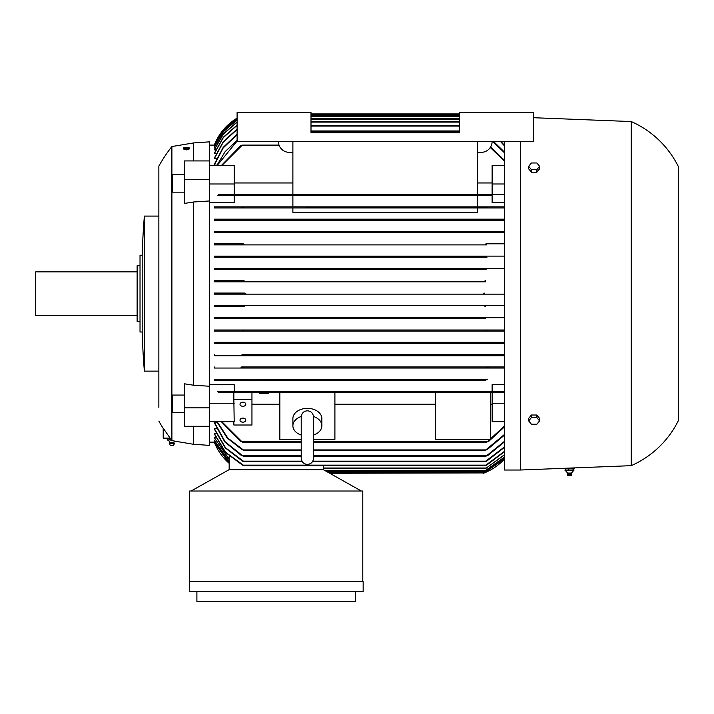 <?xml version="1.0" encoding="UTF-8"?>
<svg xmlns="http://www.w3.org/2000/svg" width="714" height="714" viewBox="0 0 714 714"><rect width="100%" height="100%" fill="white"/><g stroke="black" fill="none" stroke-linecap="round" stroke-linejoin="round"><path stroke-width="1.07" d="M209.568 145.094L214.468 145.094M217.011 165.095L214.28 165.095L214.28 164.47L223.179 147.379L237.102 134.187M216.538 158.713L214.28 158.713L214.28 158.213L223.277 141.693L237.102 129.082M216.092 153.697L214.28 153.314L223.357 137.213L237.102 125.021M215.655 149.904L214.28 149.628L223.411 133.83L237.102 121.942M215.244 147.245L214.28 147.057L223.446 131.474L237.102 119.791M214.843 145.656L214.28 145.558L223.464 130.1L237.102 118.524M214.28 294.15L214.28 293.07L244.411 293.07L245.794 293.606L244.411 294.15L214.28 294.15L504.432 294.15L484.806 294.15L483.423 293.606L484.761 293.07M214.468 442.127L209.568 442.127M229.167 462.931L214.28 441.654L214.843 441.564M229.167 461.619L214.28 440.154L215.244 439.976M229.167 459.388L214.28 437.593L215.655 437.316M214.28 433.523L225.562 452.248L244.045 465.671L242.501 465.126L225.321 452.319L214.28 433.907L216.092 433.523M214.28 428.507L225.526 447.794L244.108 461.681L242.501 461.146L225.222 447.892L214.28 429.007L214.28 428.507L216.538 428.507M241.68 455.711L224.794 441.912L214.28 422.742L214.28 422.126L217.011 422.126M504.432 459.048A54.335 54.335 0 0 1 483.423 473.275L504.432 459.048M504.432 141.47L504.432 470.017L520.363 470.017L631.212 465.671L631.212 121.55L533.412 117.712M237.102 118.122A54.335 54.335 0 0 0 214.28 145.094L223.473 129.662L237.102 118.122M214.28 442.127A54.335 54.335 0 0 0 229.167 463.332L214.28 442.127M158.856 179.866L158.856 166.103A144.888 144.888 0 0 1 171.895 146.54L193.637 142.925L209.568 141.836L209.568 200.955L193.637 201.982L193.637 385.239L209.568 386.256L209.568 445.384L193.637 444.295L193.637 426.285M209.568 200.955L209.568 386.256M631.212 121.55A95.631 95.631 0 0 1 678.3 166.469L678.3 420.751A95.631 95.631 0 0 1 631.212 465.671M574.6 467.893L574.6 468.571L564.462 468.286M171.895 146.54L171.895 440.6C177.973 441.689 177.973 441.689 171.878 440.6L169.986 438.137L167.299 438.503L170.164 438.378M209.568 407.846L184.212 407.846L184.212 383.766L193.637 385.239M240.002 420.144A2.901 2.053 0 0 1 242.894 418.092A2.901 2.053 0 0 1 245.794 420.144A2.901 2.053 0 0 1 242.894 422.188A2.901 2.053 0 0 1 240.002 420.144M240.002 404.258A2.901 2.053 0 0 1 242.894 402.214A2.901 2.053 0 0 1 245.794 404.258A2.901 2.053 0 0 1 242.894 406.311A2.901 2.053 0 0 1 240.002 404.258M189.344 148.744L189.344 148.057A2.954 0.768 0 0 0 186.39 147.289A2.954 0.768 0 0 0 183.436 148.057L183.436 148.753A2.954 0.768 180 0 0 186.113 149.521A2.954 0.768 180 0 0 189.29 148.896L189.344 148.744M188.853 148.824L186.381 149.878L183.926 149.181M158.856 166.103L158.856 407.346M163.203 428.427A144.888 144.888 0 0 1 158.856 421.117M163.203 428.177L170.119 438.137L163.203 438.137L163.203 428.177M184.212 412.442L172.627 412.442L172.627 395.056L184.212 395.056M184.212 192.164L172.627 192.164L172.627 174.778L184.212 174.778M313.517 416.494A14.485 10.246 0 0 1 321.862 425.776A14.485 10.246 0 0 1 313.535 435.049M301.219 435.049A14.485 10.246 0 0 1 292.883 425.776L292.883 418.6A14.485 10.246 0 0 1 307.377 408.354A14.485 10.246 0 0 1 321.862 418.6L321.862 425.776M566.006 468.928L573.86 468.928L573.86 470.374M571.334 473.043L567.728 473.043M568.942 470.33L565.006 470.33M573.306 470.33L568.478 470.33M573.904 470.33L573.012 470.33L573.904 470.33M571.744 474.034L567.175 474.034L567.612 473.043L565.488 470.615M174.252 443.608L169.548 443.608L174.252 443.608A2.356 2.356 0 0 0 173.823 442.618A4.346 4.346 0 0 1 174.734 441.1M167.344 439.967A4.346 4.346 0 0 1 169.977 442.618L173.823 442.618M144.371 293.606L144.371 371.128A723.737 723.737 0 0 1 142.193 332.01L142.193 255.21A723.737 723.737 0 0 1 144.371 216.092L144.371 293.606M571.7 474.471L567.175 474.034M169.548 443.608A2.356 2.356 0 0 1 169.977 442.618M567.996 475.667L571.164 475.667L571.843 474.471L571.45 473.043L573.574 470.615M142.193 255.21L140.024 255.21L140.024 332.01L142.193 332.01M174.207 444.046L173.529 445.241L170.271 445.241L169.584 444.046M140.024 265.715L137.124 265.715L137.124 321.505L140.024 321.505M137.124 271.873L35.7 271.873L35.7 315.347L137.124 315.347M355.554 591.549L355.554 601.509L196.894 601.509L196.894 591.549M169.736 439.904L167.165 439.904M171.592 440.217L169.602 439.949L169.602 438.503M528.69 420.912L531.412 417.583L536.848 417.583L539.57 420.912L536.848 424.241L531.412 424.241L528.69 420.912L528.69 418.35L531.412 415.021L531.412 417.583M528.69 166.308L531.412 162.979L536.848 162.979L539.57 166.308L536.848 169.637L531.412 169.637L528.69 166.308L528.69 168.87L531.412 172.199L531.412 169.637M167.299 439.949L167.299 438.503M565.158 470.33L566.05 470.33M536.848 417.583L536.848 415.021L539.57 418.35L539.57 420.912M536.848 415.021L531.412 415.021M531.412 172.199L536.848 172.199L536.848 169.637M536.848 172.199L539.57 168.87L539.57 166.308M363.158 591.549L189.29 591.549L189.29 581.58L363.158 581.58L363.158 591.549M573.056 470.374L573.056 468.928L573.86 468.928M568.737 470.374L568.737 468.928M565.211 470.374L565.211 468.928M313.535 452.212L313.535 434.799M313.535 417.154L313.535 416.958C313.098 413.156 311.045 411.103 307.377 410.8C303.7 411.103 301.647 413.156 301.219 416.958L301.219 458.254C301.585 461.994 303.637 464.046 307.377 464.412C311.117 464.046 313.169 461.994 313.535 458.254L313.535 416.958M292.883 425.776A14.485 10.246 0 0 1 301.237 416.494M183.436 148.057A2.954 0.768 0 0 0 186.39 148.824A2.954 0.768 0 0 0 189.344 148.057M362.792 581.58L362.792 491.027L189.647 491.027L189.647 581.58M492.116 141.47A10.871 10.871 0 0 1 481.245 152.341L477.621 152.341M292.883 152.341L289.259 152.341A10.871 10.871 0 0 1 278.398 141.47M311.001 132.777L311.001 112.491L237.102 112.491L237.102 141.47L533.412 141.47L533.412 112.491L459.513 112.491L459.513 132.777L311.001 132.777M184.212 407.846L184.212 426.285L209.568 426.285M209.568 160.927L184.212 160.927L184.212 203.454L193.637 201.982M193.637 142.925L193.637 160.927M361.346 491.027L323.308 469.651L229.132 469.651L191.093 491.027M266.804 392.682L259.557 392.682L259.557 393.369L268.25 393.369L268.25 392.682L266.804 392.682L266.804 393.369M209.568 421.679L234.201 421.679L233.844 399.394L251.953 399.394L251.953 392.682L233.844 392.682L233.844 399.394M233.844 421.679L233.844 425.008L251.953 425.008L251.953 399.394M209.568 179.375L184.212 179.375M209.568 403.231L234.201 403.231M209.568 183.98L234.201 183.98L234.201 165.541L209.568 165.541M520.363 141.47L520.363 470.017M214.28 220.26L504.432 220.26L214.28 220.26L214.28 219.171L242.653 219.171L243.26 219.716L242.653 219.171L486.555 219.171L485.948 219.716L486.555 219.171L504.432 219.171M214.28 232.577L504.432 232.577L214.28 232.577L214.28 231.488L485.868 231.488L485.101 232.032L485.868 231.488L504.432 231.488M243.67 256.665L242.216 257.201L214.28 257.201L214.28 256.121L242.715 256.121L243.67 256.665L242.715 256.121L486.502 256.121L485.547 256.665L486.502 256.121L485.547 256.665L486.296 257.111M243.474 268.437L244.581 268.982L243.126 269.517L486.091 269.517L484.627 268.982L485.743 268.437L504.432 268.437L214.28 268.437L485.743 268.437M484.663 269.044L485.458 269.455M243.599 281.834L214.28 281.834L214.28 280.754L243.777 280.754L245.009 281.289L243.599 281.834L485.609 281.834L484.199 281.289L485.44 280.754L484.217 281.352M245.009 305.922L243.777 306.467L214.28 306.467L214.28 305.378L244.973 305.824M484.199 305.922L485.44 306.467L484.199 305.922L485.609 305.378L504.432 305.378L214.28 305.378M243.126 317.694L244.581 318.239L243.474 318.783L485.743 318.783L484.627 318.239L486.091 317.694L504.432 317.694L214.28 317.694L486.091 317.694M244.545 318.167L243.76 317.766M504.432 331.1L486.502 331.1L485.547 330.555L486.502 331.1L214.28 331.1L214.28 330.011L242.216 330.011L243.67 330.555L242.715 331.1L243.67 330.555L242.912 330.109M485.199 342.836L486.502 342.336M486.43 342.345L485.645 342.541M485.172 342.872L486.038 343.416L485.172 342.872M485.101 355.188L485.868 355.733L485.101 355.188M504.432 355.733L243.349 355.733L244.108 355.188M485.948 367.505L486.555 368.049L485.948 367.505L486.555 368.049L214.28 368.049L242.653 368.049L242.947 367.273M244.054 379.821L243.545 380.366L214.28 380.366L214.28 379.277L486.404 379.321M486.145 379.375L485.529 379.589M504.432 392.682L487.216 392.682L486.886 392.138L487.216 392.682L242.001 392.682L242.332 392.138L242.001 392.682L218.555 392.682L217.859 391.593L487.974 391.656M328.788 472.73L484.556 472.838M484.333 472.927L329.761 473.275M504.432 458.629L484.199 472.552L504.432 458.549M328.467 472.552L484.199 472.552M504.432 457.281L484.627 471.106L504.432 457.121M325.887 471.106L484.627 471.106M504.432 454.996L485.547 468.571L504.432 454.747M323.272 468.571L485.547 468.571M504.432 451.712L486.716 465.126L485.172 465.671L504.432 451.373M244.045 465.671L485.172 465.671M504.432 447.375L486.707 461.146L485.101 461.681L504.432 446.937M244.108 461.681L302.263 461.681M312.491 461.681L485.101 461.681M488.197 455.211L485.841 456.201M214.28 422.126L225.133 441.779L243.26 456.255L301.219 456.255M313.535 456.255L485.948 456.255L504.432 441.359M243.376 456.201L241.02 455.211M487.457 449.436L484.993 450.391M217.136 421.679L227.855 438.11L244.054 450.454L301.219 450.454M313.535 450.454L485.163 450.454L504.432 434.478M244.215 450.391L241.751 449.436M242.358 449.909L227.15 437.985L216.815 421.679M323.272 469.651L323.272 465.671M229.167 469.651L229.167 456.192M214.28 437.593L229.167 459.147M214.28 440.154L229.167 461.458M214.28 441.654L229.167 462.851M488.947 441.127L486.689 442.037M221.831 421.679L242.332 442.127L301.219 442.127M313.535 442.127L486.886 442.127L504.432 426.106M242.528 442.037L240.27 441.127M240.752 441.582L221.331 421.679M265.358 392.682L265.358 393.369M262.457 392.682L262.457 393.369M261.012 392.682L261.012 393.369M504.432 421.679L492.116 421.679L492.116 392.682M490.661 404.249L492.116 404.249M435.602 392.682L435.602 439.405L490.661 439.405L490.661 392.682L334.902 392.682L334.902 439.405L313.535 439.405M334.902 404.249L435.602 404.249M301.219 439.405L279.843 439.405L279.843 392.682L334.902 392.682M251.953 404.249L279.843 404.249M279.843 392.682L268.25 392.682M259.557 392.682L251.953 392.682M486.689 392.441L488.947 391.834M240.27 391.834L242.528 392.441M243.545 380.366L485.663 380.366L485.163 379.821M484.993 380.08L487.457 379.562M241.751 379.562L244.215 380.08M485.02 355.376L487.483 355.001M242.501 354.644L504.432 354.644L242.501 354.644M241.734 355.001L244.188 355.376M242.501 342.327L244.045 342.872L243.171 343.416L486.038 343.416L214.28 343.416L214.28 342.327L504.432 342.327L214.28 342.327M485.547 330.555L487.002 330.011L504.432 330.011L214.28 330.011M242.216 330.011L487.002 330.011M243.777 306.467L214.28 306.467M243.599 305.378L485.609 305.378M244.411 294.15L484.806 294.15M244.411 293.07L214.28 293.07M243.777 280.754L214.28 280.754M242.216 257.201L487.002 257.201L485.547 256.665M242.501 244.893L214.28 244.893L214.28 243.804L243.171 243.804L244.045 244.349L242.501 244.893L486.716 244.893L485.172 244.349L486.038 243.804L504.432 243.804M243.171 243.804L214.28 243.804M487.483 232.22L485.02 231.845M244.188 231.845L241.734 232.22M243.349 231.488L244.108 232.032M488.197 219.939L485.841 219.493M243.376 219.493L241.02 219.939M487.457 207.658L484.993 207.131M244.215 207.131L241.751 207.658M486.85 207.944L504.432 207.944L477.621 207.944L477.621 212.335L292.883 212.335L292.883 207.944L214.28 207.944L486.404 207.899M485.163 207.399L485.663 206.855L485.163 207.399M244.054 207.399L243.545 206.855L244.054 207.399L243.545 206.855L504.432 206.855M504.432 202.571L492.116 202.571L492.116 195.627L234.201 195.627L234.201 202.571L209.568 202.571M214.28 207.944L214.28 206.855L477.621 206.855L477.621 195.627M292.883 206.855L292.883 195.627M488.947 195.386L486.689 194.779M242.528 194.779L240.27 195.386M234.201 183.98L234.201 194.538L487.216 194.538L486.886 195.083L487.216 194.538L242.001 194.538L242.332 195.083L242.001 194.538L242.332 195.083L242.001 194.538L218.555 194.538L217.859 195.627L487.974 195.565M292.883 194.538L292.883 141.47M477.621 194.538L477.621 141.47M492.116 194.538L492.116 165.541L504.432 165.541M492.116 182.963L477.621 182.963M292.883 182.963L234.201 182.963M221.831 165.541L242.332 145.094L279.013 145.094M240.27 146.093L242.528 145.183M221.331 165.541L240.752 145.638M311.001 130.965L459.513 130.965M311.001 125.53L459.513 125.53M311.001 121.55L459.513 121.55M311.001 118.649L459.513 118.649M311.001 116.114L459.513 116.114M311.001 114.668L459.513 114.668M311.001 113.945L459.513 113.945M237.102 118.595L223.464 130.18L214.28 145.656M237.102 119.943L223.437 131.644L214.28 147.245M237.102 122.174L223.402 134.089L214.28 149.904M237.102 125.343L223.348 137.57L214.28 153.697M237.102 129.493L223.268 142.148L214.28 158.713M237.102 134.696L223.17 147.95L214.28 165.095M216.815 165.541L225.169 151.591L237.102 140.462M237.102 141.069L217.136 165.541M504.432 194.538L487.216 194.538L486.886 195.083M243.081 207.845L243.697 207.622M488.465 391.593L504.432 391.593L492.116 391.593L492.116 384.65L504.432 384.65M492.116 391.593L234.201 391.593L234.201 384.65L209.568 384.65M214.28 206.855L243.545 206.855M477.621 207.944L292.883 207.944M243.126 269.517L214.28 269.517L214.28 268.437M243.474 318.783L214.28 318.783L214.28 317.694M243.171 343.416L214.28 343.416M243.349 355.733L214.28 355.733L214.28 354.644M485.841 367.728L488.197 367.282M241.68 366.96L504.432 366.96L241.68 366.96M241.02 367.282L243.376 367.728M504.432 441.895L487.537 455.711M504.432 435.138L486.85 449.909M504.432 426.91L488.465 441.582M492.116 403.231L504.432 403.231M214.28 380.366L485.663 380.366M486.85 379.277L214.28 379.277M485.868 355.733L214.28 355.733M504.432 343.416L486.038 343.416M486.502 331.1L214.28 331.1M214.28 318.783L485.743 318.783M214.28 281.834L485.609 281.834M214.28 269.517L486.091 269.517M214.28 257.201L487.002 257.201M214.28 256.121L504.432 256.121M214.28 244.893L486.716 244.893M214.28 231.488L485.868 231.488M214.28 219.171L486.555 219.171M477.621 206.855L485.663 206.855M492.116 195.627L488.465 195.627M492.116 183.98L504.432 183.98M504.432 161.114L490.286 147.503M490.607 146.986L504.432 160.311M504.432 152.742L492.687 141.47M493.544 141.47L504.432 152.082M504.432 145.861L500.452 141.47M500.978 141.47L504.432 145.317M214.28 368.049L214.28 366.96M242.653 368.049L504.432 368.049M327.503 472.008L485.44 472.008M324.924 470.562L485.743 470.562M323.272 468.027L486.502 468.027M243.171 465.126L486.038 465.126M243.349 461.146L301.933 461.146M312.812 461.146L485.868 461.146M242.653 455.711L301.219 455.711M313.535 455.711L486.555 455.711M243.545 449.909L301.219 449.909M313.535 449.909L485.663 449.909M242.001 441.582L301.219 441.582M313.535 441.582L487.216 441.582M242.001 145.638L279.228 145.638M311.001 131.51L459.513 131.51M311.001 126.075L459.513 126.075M311.001 122.094L459.513 122.094M311.001 119.193L459.513 119.193M311.001 116.659L459.513 116.659M311.001 115.213L459.513 115.213M311.001 114.49L459.513 114.49M176.608 441.457L193.637 444.295M144.371 371.128L158.856 371.128M567.898 475.667L567.219 474.471M144.371 216.092L158.856 216.092"/></g></svg>
